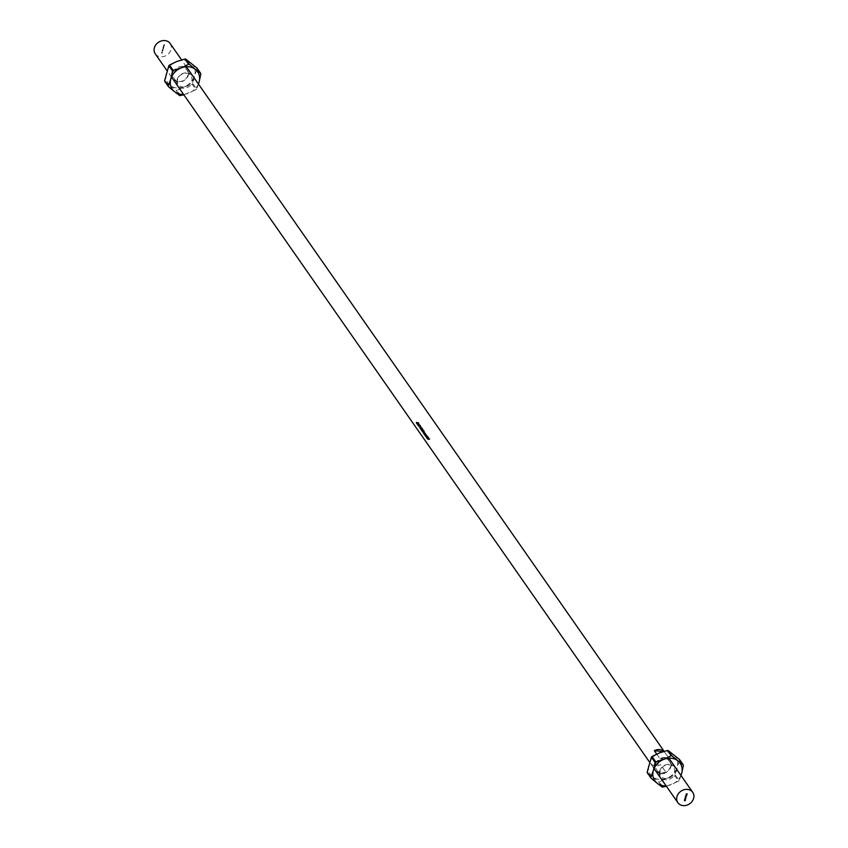 <?xml version="1.0" encoding="UTF-8"?>
<svg xmlns="http://www.w3.org/2000/svg" width="848" height="848" viewBox="0 0 848 848"><rect width="100%" height="100%" fill="white"/><g stroke="black" fill="none" stroke-linecap="round" stroke-linejoin="round"><path stroke-width="0.64" stroke-dasharray="4.24 3.18" d="M164.618 45.241L163.632 45.4L164.639 45.156M164.692 45.241L163.632 45.4L164.671 45.315M163.272 46.693L163.918 46.757M163.049 47.477L163.622 47.806L163.897 46.841L163.166 47.053L163.622 47.806M163.24 48.718L162.509 49.216L163.24 48.718M163.41 48.813L162.562 49.301L163.357 48.739M161.48 53.032L162.36 53.127L161.629 52.491L161.533 53.117L162.286 53.042M155.279 53.869A9.063 7.653 145.1 0 0 160.42 56.774A9.063 7.653 145.1 0 0 169.558 52.544A9.063 7.653 145.1 0 0 170.141 43.492M161.82 52.057L162.413 52.11L161.82 52.057M162.116 50.795L163.039 50.816L162.265 50.244L162.774 50.551L162.169 50.88L163.017 50.891M163.07 50.975L162.265 50.244M163.07 49.438L162.54 49.82L163.145 49.534M162.933 48.135L163.526 48.188L162.933 48.135M163.346 46.428L163.834 45.909L163.346 46.428L163.993 46.492M164.046 46.576L163.505 45.877M163.929 44.615L164.523 44.668L163.929 44.615M650.67 763.613L656.225 771.574A9.063 7.653 145.1 0 0 660.762 773.736A9.063 7.653 145.1 0 0 666.21 772.655L660.656 764.684A9.063 7.653 -34.9 0 1 655.207 765.765A9.063 7.653 -34.9 0 1 650.67 763.613L660.656 764.684M427.509 439.497A9.063 7.653 145.1 0 0 429.788 439.444L429.438 438.925A9.063 7.653 -34.9 0 1 429.194 438.967L429.48 439.381A9.063 7.653 -34.9 0 1 428.77 439.444L428.473 439.02A9.063 7.653 -34.9 0 1 428.24 439.031L428.537 439.444A9.063 7.653 -34.9 0 1 427.445 439.402L427.742 438.681L429.936 438.925L427.742 438.681M426.957 438.14L427.18 437.335L426.756 438.458L428.357 438.798L426.756 438.458L427.869 438.893L428.558 438.087L427.18 437.335L428.081 438.119M428.357 438.798L428.653 437.822L428.357 438.798M426.968 438.49L427.328 437.43L426.968 438.49M426.385 437.886A9.063 7.653 145.1 0 0 428.728 437.822L428.664 437.727A9.063 7.653 -34.9 0 1 426.321 437.791L426.618 437.08L428.876 437.324L426.618 437.08M425.972 436.911L426.194 436.105L425.876 437.197L427.01 437.653L427.583 437.218L427.01 436.932A9.063 7.653 145.1 0 0 428.028 436.826L427.964 436.731A9.063 7.653 -34.9 0 1 425.622 436.794L425.685 436.89A9.063 7.653 145.1 0 0 425.972 436.911L425.982 437.303M427.01 437.653L427.774 436.561L427.212 436.222L428.113 436.222L425.855 435.978L426.703 436.264L426.088 436.529A9.063 7.653 -34.9 0 1 425.41 436.476L425.473 436.572A9.063 7.653 145.1 0 0 427.127 436.593L427.053 436.497A9.063 7.653 -34.9 0 1 426.767 436.519L425.558 435.48A9.063 7.653 -34.9 0 1 424.668 435.427L424.731 435.522A9.063 7.653 145.1 0 0 425.622 435.575L426.343 435.734L425.675 435.999A9.063 7.653 -34.9 0 1 425.039 435.957L425.102 436.052A9.063 7.653 145.1 0 0 425.929 436.095L427.774 436.561L427.01 437.653M426.926 436.402L426.714 435.056L424.901 434.621L426.533 435.045L425.272 435.141L427.085 435.586L426.926 436.402L427.116 435.713M426.321 436.01L426.714 435.056L426.321 436.01M424.318 434.547L424.551 433.741L424.233 434.833L425.357 435.289L425.94 434.854L425.378 434.558A9.063 7.653 145.1 0 0 425.685 434.547L425.622 434.452A9.063 7.653 -34.9 0 1 423.968 434.43L424.042 434.526A9.063 7.653 145.1 0 0 424.318 434.547L424.329 434.939M425.357 435.289L426.12 434.197L424.201 433.614L426.12 434.197L425.357 435.289M423.82 434.208A9.063 7.653 145.1 0 0 425.473 434.229L425.41 434.134A9.063 7.653 -34.9 0 1 425.102 434.155L424.18 433.582A9.063 7.653 -34.9 0 1 423.353 433.54L423.417 433.635A9.063 7.653 145.1 0 0 424.18 433.678L425.039 433.869L424.339 434.155A9.063 7.653 -34.9 0 1 423.756 434.112L424.053 433.402L425.664 433.572L423.576 432.724L425.23 433.19L424.053 433.402M425.102 434.155L425.42 433.19L425.102 434.155M423.194 433.317A9.063 7.653 145.1 0 0 424.848 433.339L424.784 433.243A9.063 7.653 -34.9 0 1 424.477 433.264L423.565 432.692A9.063 7.653 -34.9 0 1 422.728 432.639L422.792 432.734A9.063 7.653 145.1 0 0 423.565 432.787L424.413 432.978L423.724 433.264A9.063 7.653 -34.9 0 1 423.131 433.222L423.428 432.512L425.039 432.681L423.777 431.918L424.604 432.289L423.428 432.512M424.477 433.264L424.795 432.3L424.477 433.264M422.58 431.431L422.802 430.657L422.05 431.749L424.159 431.378A9.063 7.653 -34.9 0 1 423.915 431.409L422.05 431.749L422.898 432.12L422.876 430.752L424.615 431.293L422.802 430.657L422.283 430.943L423.131 431.325M422.272 431.77L422.876 430.752L422.272 431.77M422.399 430.614L422.601 429.872L421.477 430.922L423.873 430.869L421.615 431.06M422.898 431.325L424.021 430.36L421.7 430.116L424.021 430.36L422.898 431.325M421.339 429.809L421.562 429.024L420.894 430.084L421.795 430.455L423.216 429.925L420.894 430.084L421.795 430.455L423.353 429.417L421.562 429.024L422.018 429.671M420.301 429.162A9.063 7.653 145.1 0 0 420.809 429.194L421.159 429.703L422.569 429.003A9.063 7.653 -34.9 0 1 420.968 429.109L420.884 428.993A9.063 7.653 -34.9 0 1 420.661 428.982L420.746 429.099A9.063 7.653 -34.9 0 1 420.226 429.067L420.523 428.346L422.728 428.516L420.523 428.346M420.703 428.176L420.905 427.445L419.781 428.484L422.177 428.431L419.919 428.622M421.202 428.897L422.315 427.933L420.004 427.678L422.315 427.933L421.202 428.897M418.848 427.095L421.445 427.487L419.315 427.127L420.82 426.576L418.848 427.095L419.082 426.279L421.594 426.968L419.548 426.321L420.958 426.056L419.071 426.268L418.848 427.074M418.117 426.035A9.063 7.653 145.1 0 0 418.626 426.078L418.976 426.576L420.396 425.887A9.063 7.653 -34.9 0 1 418.795 425.993L418.711 425.866A9.063 7.653 -34.9 0 1 418.477 425.866L418.562 425.982A9.063 7.653 -34.9 0 1 418.053 425.94L418.35 425.23L420.555 425.399L418.35 425.23M417.894 425.717L419.813 425.145L417.195 424.71L418.424 425.495L417.894 425.717L418.117 424.901L419.972 424.636L417.417 423.905L418.308 424.233L418.117 424.901M416.792 424.127L418.795 424.074A9.063 7.653 145.1 0 0 419.039 424.042L416.612 423.576A9.063 7.653 -34.9 0 1 416.379 423.555L416.792 424.127L417.015 423.322L419.188 423.523L416.612 422.739L417.015 423.322M416.029 423.12L416.644 422.071L416.029 423.12L418.053 423.385L416.029 423.12L416.739 423.481L416.485 422.336L418.562 422.548L416.644 422.071L416.962 422.675M416.251 423.141L416.707 422.166L416.251 423.141M418.053 423.385L418.562 422.548L418.053 423.385M418.191 423.099L418.35 422.537L418.191 423.099M663.973 751.402A9.063 7.653 -34.9 0 1 664.313 751.741L669.878 759.702A9.063 7.653 145.1 0 0 659.892 758.631L656.723 754.084M417.587 424.265L417.873 424.668A9.063 7.653 145.1 0 0 418.106 424.668L417.82 424.265A9.063 7.653 -34.9 0 1 417.587 424.265L417.81 423.481L418.318 423.915L417.81 423.481M419.972 427.678L420.258 428.081A9.063 7.653 145.1 0 0 420.491 428.081L420.205 427.678A9.063 7.653 -34.9 0 1 419.972 427.678L420.195 426.904L420.703 427.328L420.195 426.904M424.413 432.978L424.604 432.289L424.413 432.978M425.039 433.869L425.23 433.19L425.039 433.869M426.343 435.734L425.675 435.999L425.897 435.215L426.533 435.045L426.343 435.734M426.703 436.264L426.904 435.575L426.703 436.264M427.445 439.402L427.668 438.586M428.537 439.444L428.749 438.702M428.24 439.031L428.452 438.289M428.473 439.02L428.675 438.31M428.77 439.444L428.971 438.734M429.48 439.381L429.65 438.808M429.194 438.967L429.353 438.384M427.763 438.798L427.986 438.024M427.275 438.109L427.498 437.335M427.922 438.183L428.113 437.483M427.954 438.787L427.763 437.451L428.176 438.034M427.551 438.204L427.763 437.451M428.251 438.48L428.452 437.801L428.251 438.48M426.321 437.791L426.555 436.985M427.01 436.932L427.212 436.222M425.685 436.89L426.152 435.331M425.622 436.794L425.855 435.978M426.502 436.932L427.381 437.229L427.572 436.54L426.3 436.402L427.572 436.54L426.936 437.557L426.078 437.218L426.714 436.169L426.502 436.932M425.473 436.572L425.696 435.766M427.127 436.593L427.307 435.936M425.41 436.476L425.632 435.671M425.102 436.052L425.336 435.236M425.039 435.957L425.272 435.141M424.731 435.522L424.965 434.717M424.668 435.427L424.901 434.621M426.767 436.519L426.968 435.819M427.053 436.497L427.244 435.84M425.685 434.547L425.876 433.89M425.622 434.452L425.813 433.794M425.378 434.558L425.579 433.858M424.042 434.526L424.265 433.71M423.968 434.43L424.201 433.614M424.848 434.568L425.728 434.865L425.919 434.176L424.657 434.038L425.919 434.176L425.293 435.194L424.424 434.854L425.071 433.794L424.848 434.568M425.473 434.229L425.664 433.572M423.756 434.112L423.989 433.307M424.572 433.688L424.774 432.957M423.417 433.635L423.65 432.819M423.353 433.54L423.576 432.724M425.41 434.134L425.59 433.476M424.848 433.339L425.039 432.681M423.131 433.222L423.364 432.416M423.947 432.798L424.148 432.067M422.792 432.734L423.025 431.929M422.728 432.639L422.961 431.833M424.784 433.243L424.975 432.586M423.375 432.014L423.587 431.282M423.332 431.78L423.534 431.06M422.834 432.024L423.057 431.229M423.555 431.749L423.746 431.07M423.597 431.876L423.799 431.187M424.17 431.77L424.339 431.187M423.915 431.409L424.085 430.837M422.463 430.71L423.629 430.901L421.7 430.943L422.145 429.947L423.788 430.339L422.145 429.947L421.922 430.742L422.675 429.968M423.629 430.901L422.834 431.229L423.035 430.498L423.788 430.339L423.629 430.901M422.23 430.116L422.442 429.406M422.293 430.233L422.495 429.512M423.035 429.872L423.184 429.332M421.392 429.904L422.23 429.406L421.339 429.3L422.23 429.406L421.721 430.36L421.117 430.106L421.626 429.12L421.392 429.904M421.159 429.703L421.382 428.908M420.809 429.194L421.032 428.399M420.226 429.067L420.46 428.251M420.746 429.099L420.968 428.314M420.661 428.982L420.884 428.187M420.884 428.993L421.106 428.208M420.968 429.109L421.191 428.335M421.255 429.523L421.043 429.205A9.063 7.653 145.1 0 0 422.028 429.173L421.255 429.523L421.255 428.431L422.219 428.526L421.477 428.738M421.043 429.205L421.255 428.431M422.028 429.173L422.219 428.526M420.767 428.272L421.933 428.463L420.004 428.505L420.449 427.519L422.092 427.901L420.449 427.519L420.226 428.304L420.979 427.54M421.933 428.463L421.138 428.802L421.339 428.06L422.092 427.901L421.933 428.463M420.258 428.081L420.481 427.307M420.491 428.081L420.703 427.328M420.205 427.678L420.417 426.926M419.315 427.127L419.548 426.321M418.976 426.576L419.198 425.781M418.626 426.078L418.859 425.283M418.053 425.94L418.276 425.134M418.562 425.982L418.785 425.187M418.477 425.866L418.7 425.071M418.711 425.866L418.933 425.092M418.795 425.993L419.018 425.208M419.082 426.396L418.859 426.088A9.063 7.653 145.1 0 0 419.855 426.046L419.082 426.396L419.082 425.304L420.036 425.41L419.304 425.622M418.859 426.088L419.082 425.304M419.855 426.046L420.036 425.41M417.82 425.611L418.053 424.795M418.424 425.495L418.647 424.721M418.085 425.018L418.308 424.233M417.269 424.816L417.492 424.011M417.195 424.71L417.417 423.905M418.35 425.071L419.368 425.208L418.615 425.452L418.573 424.307L419.537 424.594L418.573 424.307M419.368 425.208L419.537 424.594M418.615 425.452L418.827 424.689M417.873 424.668L418.085 423.883M418.106 424.668L418.318 423.915M417.82 424.265L418.032 423.512M418.52 423.671L418.679 423.088M418.795 424.074L418.965 423.491M416.379 423.555L416.612 422.739M416.612 423.576L416.834 422.77M416.909 424L417.131 423.194M418.658 423.491L418.806 422.961M417.322 423.11L417.523 422.399M417.651 423.247L417.841 422.558M417.746 422.929L417.926 422.304M417.831 422.823L418 422.23M417.661 423.353L417.852 422.654M416.728 423.004L416.951 422.23M416.781 423.396L417.015 422.601M656.225 771.574L666.21 772.655M659.892 758.631L669.878 759.702M663.221 751.625L664.313 751.741M686.286 793.696L687.219 793.876M686.138 794.216L686.838 794.364M686.064 794.481L686.763 794.629M685.862 795.201L686.816 795.382M685.279 796.622L685.894 796.272L685.958 796.887M685.301 797.427L685.862 797.162L685.449 797.671M685.163 798.074L685.841 797.894M685.788 797.809L685.714 798.36M684.845 798.784L685.544 798.933M684.771 799.049L685.47 799.198M684.41 800.332L684.898 799.781L685.375 800.512M684.304 800.957L684.855 800.692L684.453 801.201M162.138 52.396L162.159 51.749M162.975 50.053L162.36 49.915M163.24 48.474L163.261 47.827M163.632 47.382L163.06 47.456M163.993 46.757L163.293 46.608M172.6 73.32A8.607 7.272 145.1 0 0 182.564 81.249A8.607 7.272 145.1 0 0 186.337 67.935A8.607 7.272 145.1 0 0 172.6 73.32M164.841 81.408L170.056 85.319A15.412 13.006 -34.9 0 1 166.356 72.642A15.412 13.006 -34.9 0 1 176.797 61.491A15.412 13.006 -34.9 0 1 190.948 63.017A15.412 13.006 -34.9 0 1 194.648 75.695A15.412 13.006 -34.9 0 1 184.196 86.846A15.412 13.006 -34.9 0 1 170.056 85.319L176.034 90.312L179.723 95.612M172.992 70.734L172.992 70.13M180.56 95.697L176.861 90.407L184.196 86.846L192.295 84.365L195.983 89.655L183.868 94.828M198.474 84.09L196.598 89.008L192.899 83.708L194.648 75.695L197.139 68.762L200.828 74.052M198.4 83.984A15.412 13.006 -34.9 0 1 188.648 93.216A15.412 13.006 -34.9 0 1 183.539 94.361M195.983 89.655L196.598 89.008M177.041 79.691A8.607 7.272 -34.9 0 1 190.779 74.306A8.607 7.272 -34.9 0 1 187.016 87.63A8.607 7.272 -34.9 0 1 177.041 79.691M176.861 90.407L176.034 90.312M192.899 83.708L192.295 84.365M196.916 68.01L197.139 68.762M177.603 79.383A7.706 6.508 145.1 0 0 178.356 84.556A7.706 6.508 145.1 0 0 188.394 85.478A7.706 6.508 145.1 0 0 190.991 75.737A7.706 6.508 145.1 0 0 183.709 73.511A7.706 6.508 145.1 0 0 177.603 79.383M173.713 73.808A7.706 6.508 -34.9 0 1 179.818 67.935A7.706 6.508 -34.9 0 1 187.101 70.161A7.706 6.508 -34.9 0 1 184.504 79.903A7.706 6.508 -34.9 0 1 174.465 78.981A7.706 6.508 -34.9 0 1 173.713 73.808M654.264 765.066L653.67 765.532L654.211 764.981M655.515 762.098L655.536 761.334M655.154 764.79A8.607 7.272 145.1 0 0 665.118 772.729A8.607 7.272 145.1 0 0 668.892 759.405A8.607 7.272 145.1 0 0 655.154 764.79M647.384 772.878L652.61 776.789A15.412 13.006 -34.9 0 1 648.911 764.112A15.412 13.006 -34.9 0 1 659.352 752.96A15.412 13.006 -34.9 0 1 673.492 754.487A15.412 13.006 -34.9 0 1 677.192 767.164A15.412 13.006 -34.9 0 1 666.751 778.316A15.412 13.006 -34.9 0 1 652.61 776.789L658.578 781.792L662.277 787.082M663.104 787.177L659.415 781.877L666.751 778.316L674.838 775.835L678.538 781.135L666.422 786.308M681.029 775.56L679.153 780.478L675.453 775.178L677.192 767.164L679.683 760.232L683.382 765.521M680.955 775.454A15.412 13.006 -34.9 0 1 671.203 784.697A15.412 13.006 -34.9 0 1 666.083 785.831M678.538 781.135L679.153 780.478M659.596 771.161A8.607 7.272 -34.9 0 1 673.333 765.786A8.607 7.272 -34.9 0 1 669.57 779.1A8.607 7.272 -34.9 0 1 659.596 771.161M659.415 781.877L658.578 781.792M675.453 775.178L674.838 775.835M679.471 759.49L679.683 760.232M660.147 770.853A7.706 6.508 145.1 0 0 660.899 776.026A7.706 6.508 145.1 0 0 670.948 776.948A7.706 6.508 145.1 0 0 673.535 767.207A7.706 6.508 145.1 0 0 666.252 764.981A7.706 6.508 145.1 0 0 660.147 770.853M656.257 765.278A7.706 6.508 -34.9 0 1 662.362 759.405A7.706 6.508 -34.9 0 1 669.644 761.631A7.706 6.508 -34.9 0 1 667.047 771.373A7.706 6.508 -34.9 0 1 657.009 770.45A7.706 6.508 -34.9 0 1 656.257 765.278M425.622 435.575L425.834 434.801M425.558 435.48L425.77 434.717M424.339 434.155L424.562 433.37M424.18 433.678L424.403 432.904M424.18 433.582L424.403 432.819M423.724 433.264L423.947 432.48M423.565 432.787L423.777 432.014M423.565 432.692L423.777 431.918M422.368 430.339L422.569 429.618M417.227 423.194L417.439 422.452M668.913 758.197L664.132 751.349M186.359 66.727L181.578 59.879M654.041 768.574L649.526 762.098M171.497 77.104L166.971 70.628M426.926 438.352L427.159 437.547M428.505 438.649L428.696 437.981M426.936 437.483L426.714 438.289M428.282 438.617L428.484 437.918M427.625 437.398L427.816 436.731M426.067 436.222L425.834 437.038M427.413 437.367L427.604 436.667M426.046 437.08L426.268 436.275M426.724 436.36L426.926 435.671M426.364 435.84L426.555 435.141M426.565 435.83L426.745 435.172M425.982 435.024L426.162 434.367M424.413 433.858L424.18 434.664M425.76 435.003L425.961 434.303M424.392 434.717L424.625 433.911M425.06 433.985L425.261 433.286M425.272 433.996L425.452 433.328M424.435 433.095L424.636 432.395M424.647 433.105L424.837 432.438M422.24 431.653L422.474 430.848M422.24 430.784L422.007 431.59M421.668 429.989L421.445 430.795M423.65 430.985L423.809 430.413M421.679 430.858L421.901 430.042M421.085 429.141L420.862 429.957M422.039 430.243L422.251 429.501M421.085 430.01L421.318 429.205M419.972 427.551L419.739 428.367M421.954 428.558L422.113 427.986M419.983 428.42L420.205 427.615M415.997 422.993L416.22 422.187M418.202 423.184L418.371 422.611M416.23 423.046L416.453 422.24M174.465 78.981L178.356 84.556M187.101 70.161L190.991 75.737M657.009 770.45L660.899 776.026M669.644 761.631L673.535 767.207"/><path stroke-width="1.27" d="M181.578 59.879L170.141 43.492A9.063 7.653 145.1 0 0 158.332 42.4A9.063 7.653 145.1 0 0 155.279 53.869L166.971 70.628M685.894 796.272L686.085 797.035L685.385 796.929L685.947 796.346M686.085 797.035L685.279 796.622M683 805.6A9.063 7.653 145.1 0 0 692.138 801.381A9.063 7.653 145.1 0 0 692.721 792.318A9.063 7.653 145.1 0 0 680.912 791.226A9.063 7.653 145.1 0 0 677.859 802.696A9.063 7.653 145.1 0 0 683 805.6M686.233 794.184L687.219 793.876L686.233 794.184M686.18 794.375L686.838 794.364L686.18 794.375M686.106 794.64L686.689 794.947L686.106 794.64M686.742 794.703L685.99 795.032M685.894 795.36L686.816 795.382L685.894 795.36M685.12 798.095L685.841 797.894L685.576 798.848L685.12 798.095M684.887 798.943L685.544 798.933L684.887 798.943M684.813 799.208L685.396 799.516L684.813 799.208M685.449 799.272L684.696 799.6M656.723 754.084L654.338 750.66A9.063 7.653 -34.9 0 1 663.973 751.402M654.338 750.66L663.221 751.625M686.414 793.866L687.198 793.951M686.202 794.3L686.816 794.438M686.573 794.608L686.297 795.138M684.908 798.869L685.523 799.007M685.279 799.176L685.004 799.706M684.463 800.417L685.343 800.586M183.868 94.828L179.723 95.612L174.508 91.69A15.412 13.006 -34.9 0 1 170.808 79.012L172.547 70.999L168.847 65.709L164.618 80.655L168.317 85.955L170.808 79.012A15.412 13.006 -34.9 0 1 181.249 67.861L188.585 64.3L184.896 59.01L176.797 61.491L169.462 65.052L173.162 70.342L181.249 67.861A15.412 13.006 -34.9 0 1 195.39 69.388L200.616 73.31L196.916 68.01L185.723 59.095L189.422 64.395L195.39 69.388A15.412 13.006 -34.9 0 1 199.089 82.065L198.474 84.09M183.539 94.361A15.412 13.006 -34.9 0 1 174.508 91.69L168.529 86.697M200.828 74.052L199.089 82.065A15.412 13.006 -34.9 0 1 198.4 83.984M189.422 64.395L188.585 64.3M173.162 70.342L172.547 70.999M164.841 81.408L168.296 86.369M196.916 68.01L197.139 68.762M184.896 59.01L185.723 59.095M168.847 65.709L169.462 65.052M666.422 786.308L662.277 787.082L657.052 783.17A15.412 13.006 -34.9 0 1 653.352 770.493L655.101 762.469L651.402 757.179L647.172 772.136L650.861 777.425L653.352 770.493A15.412 13.006 -34.9 0 1 663.804 759.342L671.139 755.78L667.44 750.48L659.352 752.96L652.017 756.522L655.705 761.822L663.804 759.342A15.412 13.006 -34.9 0 1 677.944 760.857L683.159 764.779L679.471 759.49L668.277 750.575L671.966 755.865L677.944 760.857A15.412 13.006 -34.9 0 1 681.644 773.535L681.029 775.56M666.083 785.831A15.412 13.006 -34.9 0 1 657.052 783.17L651.084 778.167M683.382 765.521L681.644 773.535A15.412 13.006 -34.9 0 1 680.955 775.454M671.966 755.865L671.139 755.78M655.705 761.822L655.101 762.469M647.384 772.878L650.851 777.839M679.471 759.49L679.683 760.232M667.44 750.48L668.277 750.575M651.402 757.179L652.017 756.522M692.721 792.318L668.913 758.197M664.132 751.349L186.359 66.727M677.859 802.696L654.041 768.574M649.526 762.098L171.497 77.104M200.722 73.426L197.065 68.169M168.392 86.538L164.724 81.291M683.276 764.896L679.608 759.638M650.935 778.008L647.278 772.761"/></g></svg>
